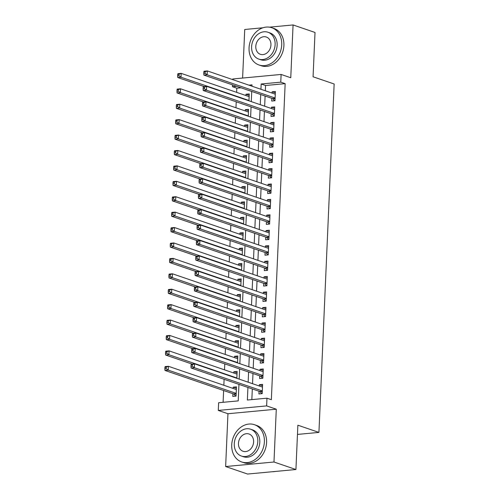 <?xml version="1.0" encoding="UTF-8"?>
<svg xmlns="http://www.w3.org/2000/svg" width="499" height="499" viewBox="0 0 499 499"><rect width="100%" height="100%" fill="white"/><g stroke="black" fill="none" stroke-linecap="round" stroke-linejoin="round"><path stroke-width="0.75" d="M241.023 87.793L236.819 88.186L232.428 86.689L232.509 84.88M232.734 79.622L232.765 78.979L281.105 74.445L280.769 82.154L261.17 83.994L260.94 89.277M262.973 27.769L244.728 29.485L242.608 78.056M281.105 74.445L290.761 77.75L293.063 24.95L315.012 32.46L313.073 76.784L334.143 83.994L318.93 432.408L297.866 425.198L295.926 469.515L247.591 474.05L225.642 466.54L273.982 462.005L276.29 409.205L266.634 405.899L218.294 410.428L218.631 402.724L238.229 400.884L238.946 384.373M276.29 409.205L227.949 413.733L225.642 466.54M227.949 413.733L218.294 410.428M236.819 88.186L236.632 92.352M236.22 101.796L235.965 107.765M235.547 117.215L235.291 123.184M234.879 132.628L234.617 138.597M234.206 148.047L233.944 154.016M233.532 163.466L233.27 169.435M232.858 178.879L232.596 184.848M232.185 194.298L231.923 200.267M231.511 209.711L231.249 215.68M230.837 225.13L230.575 231.099M230.164 240.543L229.902 246.512M229.49 255.962L229.228 261.931M228.816 271.375L228.561 277.35M228.143 286.794L227.887 292.763M227.469 302.213L227.213 308.182M226.802 317.626L226.54 323.595M226.128 333.045L225.866 339.014M225.454 348.458L225.192 354.427M224.781 363.877L224.519 369.846M224.107 379.29L223.845 385.265M223.614 390.517L223.103 402.3M293.063 24.95L269.448 27.164M295.926 469.515L273.982 462.005M271.83 98.34L271.712 101.035L274.98 100.729L275.379 91.479L272.117 91.791L272.061 93.082M271.157 113.753L271.038 116.454L274.307 116.148L274.706 106.898L271.444 107.204L271.387 108.501M270.483 129.172L270.364 131.873L273.633 131.568L274.038 122.317L270.77 122.623L270.714 123.914M269.809 144.591L269.691 147.286L272.959 146.98L273.365 137.73L270.096 138.036L270.04 139.333M269.136 160.004L269.017 162.705L272.286 162.4L272.691 153.149L269.423 153.455L269.366 154.746M268.462 175.423L268.343 178.118L271.612 177.812L272.017 168.562L268.749 168.868L268.693 170.165M267.788 190.836L267.67 193.537L270.938 193.232L271.344 183.981L268.075 184.287L268.019 185.578M267.115 206.255L267.002 208.95L270.265 208.644L270.67 199.394L267.402 199.706L267.345 200.997M266.447 221.668L266.329 224.369L269.591 224.063L269.996 214.813L266.728 215.119L266.672 216.416M265.774 237.087L265.655 239.788L268.917 239.476L269.323 230.232L266.054 230.538L265.998 231.829M265.1 252.506L264.981 255.201L268.244 254.895L268.649 245.645L265.387 245.951L265.331 247.248M264.426 267.919L264.308 270.62L267.576 270.315L267.975 261.064L264.713 261.37L264.657 262.661M263.753 283.338L263.634 286.033L266.903 285.727L267.302 276.477L264.04 276.783L263.983 278.08M263.079 298.751L262.961 301.452L266.229 301.147L266.628 291.896L263.366 292.202L263.31 293.493M262.405 314.17L262.287 316.865L265.555 316.559L265.961 307.309L262.692 307.615L262.636 308.912M261.732 329.583L261.613 332.284L264.882 331.978L265.287 322.728L262.019 323.034L261.963 324.331M261.058 345.002L260.94 347.703L264.208 347.391L264.613 338.147L261.345 338.453L261.289 339.744M260.384 360.421L260.266 363.116L263.534 362.81L263.94 353.56L260.671 353.866L260.615 355.163M259.711 375.834L259.599 378.535L262.861 378.23L263.266 368.979L259.998 369.285L259.942 370.576M236.401 388.247L233.195 387.149L233.139 388.447M232.908 393.699L232.796 396.399L236.058 396.094L236.464 386.844L233.195 387.149M237.075 372.828L233.869 371.736L233.813 373.027M237.749 357.415L234.542 356.317L234.486 357.608M238.422 341.996L235.216 340.898L235.16 342.195M239.096 326.583L235.89 325.485L235.834 326.776M239.769 311.164L236.563 310.066L236.507 311.364M240.443 295.751L237.237 294.653L237.181 295.944M241.111 280.332L237.911 279.234L237.855 280.532M241.784 264.913L238.584 263.821L238.522 265.112M242.458 249.5L239.252 248.402L239.196 249.693M243.132 234.081L239.925 232.983L239.869 234.281M243.805 218.668L240.599 217.57L240.543 218.861M244.479 203.249L241.273 202.151L241.217 203.449M245.152 187.836L241.946 186.738L241.89 188.029M245.826 172.417L242.62 171.319L242.564 172.617M246.5 156.998L243.294 155.906L243.238 157.197M247.173 141.585L243.967 140.487L243.911 141.778M247.847 126.166L244.641 125.068L244.585 126.366M248.514 110.753L245.315 109.655L245.258 110.946M236.838 378.317L237.137 371.424L233.869 371.736M237.512 362.898L237.811 356.012L234.542 356.317M238.179 347.479L238.485 340.592L235.216 340.898M238.853 332.066L239.158 325.18L235.89 325.485M239.526 316.647L239.826 309.76L236.563 310.066M240.2 301.234L240.499 294.348L237.237 294.653M240.811 285.796L241.173 278.929L237.911 279.234M241.547 270.402L241.847 263.509L238.584 263.821M242.221 254.983L242.52 248.097L239.252 248.402M242.832 239.545L243.194 232.677L239.925 232.983M243.568 224.151L243.868 217.265L240.599 217.57M244.242 208.732L244.541 201.846L241.273 202.151M244.915 193.319L245.215 186.433L241.946 186.738M245.583 177.9L245.888 171.014L242.62 171.319M246.257 162.487L246.562 155.594L243.294 155.906M246.93 147.068L247.23 140.182L243.967 140.487M247.604 131.649L247.903 124.762L244.641 125.068M248.277 116.236L248.577 109.35L245.315 109.655M248.951 100.817L249.251 93.931L245.988 94.236L245.932 95.534M247.922 387.442L247.373 400.03L266.971 398.19L271.356 399.693L285.154 83.657L265.562 85.491L265.331 90.781M265.1 96.039L264.657 106.193M264.426 111.452L263.983 121.613M263.753 126.871L263.31 137.025M263.079 142.284L262.636 152.445M262.405 157.703L261.963 167.864M261.732 173.116L261.289 183.276M261.058 188.535L260.615 198.696M260.384 203.954L259.942 214.108M259.717 219.367L259.268 229.528M259.043 234.786L258.601 244.94M258.37 250.199L257.927 260.359M257.696 265.618L257.253 275.779M257.022 281.031L256.58 291.191M256.349 296.45L255.906 306.611M255.675 311.869L255.232 322.023M255.001 327.282L254.559 337.443M254.328 342.701L253.885 352.855M253.654 358.114L253.211 368.274M252.981 373.533L252.538 383.694M252.313 388.946L251.845 399.605M259.043 391.253L258.925 393.948L262.187 393.642L262.593 384.392L259.324 384.698L259.268 385.995M297.46 434.423L318.93 432.408M285.154 83.657L280.769 82.154M266.971 398.19L266.634 405.899M251.964 86.202L252.026 84.849L248.87 85.142M236.632 86.29L232.428 86.689M239.177 379.115L239.62 368.954M239.851 363.702L240.293 353.541M240.524 348.283L240.967 338.122M241.198 332.864L241.641 322.71M241.872 317.451L242.314 307.29M242.545 302.032L242.988 291.878M243.213 286.619L243.662 276.458M243.886 271.2L244.329 261.039M244.56 255.787L245.003 245.627M245.234 240.368L245.676 230.207M245.907 224.949L246.35 214.795M246.581 209.536L247.024 199.375M247.255 194.117L247.697 183.963M247.928 178.704L248.371 168.543M248.602 163.285L249.045 153.124M249.275 147.872L249.718 137.712M249.949 132.453L250.392 122.292M250.617 117.034L251.066 106.88M251.29 101.621L251.733 91.46M260.709 94.536L260.266 104.69M260.035 109.948L259.592 120.109M259.361 125.368L258.919 135.522M258.688 140.78L258.245 150.941M258.02 156.199L257.571 166.36M257.347 171.619L256.898 181.773M256.673 187.031L256.23 197.192M255.999 202.451L255.557 212.605M255.326 217.863L254.883 228.024M254.652 233.282L254.209 243.437M253.979 248.695L253.536 258.856M253.305 264.114L252.862 274.275M252.631 279.534L252.188 289.688M251.958 294.946L251.515 305.107M251.284 310.366L250.841 320.52M250.61 325.778L250.167 335.939M249.943 341.197L249.494 351.352M249.269 356.61L248.826 366.771M248.596 372.029L248.153 382.19M265.562 85.491L261.17 83.994M262.53 385.796L259.324 384.698M249.188 95.334L245.988 94.236M263.204 370.383L259.998 369.285M263.877 354.964L260.671 353.866M264.551 339.551L261.345 338.453M265.225 324.132L262.019 323.034M265.898 308.713L262.692 307.615M266.572 293.3L263.366 292.202M267.246 277.881L264.04 276.783M267.913 262.468L264.713 261.37M268.587 247.049L265.387 245.951M269.26 231.636L266.054 230.538M269.934 216.217L266.728 215.119M270.608 200.798L267.402 199.706M271.281 185.385L268.075 184.287M271.955 169.966L268.749 168.868M272.629 154.553L269.423 153.455M273.302 139.134L270.096 138.036M273.976 123.721L270.77 122.623M274.65 108.302L271.444 107.204M275.323 92.883L272.117 91.791M191.055 364.813L190.986 366.353L192.296 366.229L192.358 364.688L191.055 364.813L191.267 364.139L194.535 363.833L262.474 387.093M192.358 364.688L194.535 363.833L194.367 367.688L191.098 367.994L259.742 391.49A1.578 0.873 84.6 0 1 260.066 391.715L261.875 393.674M262.306 390.948L194.367 367.688L192.296 366.229M262.131 386.974L262.486 386.844M190.986 366.353L191.098 367.994M236.345 389.544L168.4 366.285L168.232 370.133L164.969 370.445L233.613 393.942A1.578 0.873 -95.4 0 1 233.937 394.166L235.746 396.125M236.358 389.295L235.996 389.42M166.161 368.68L166.229 367.139L164.926 367.264L164.857 368.805L166.161 368.68L168.232 370.133L236.177 393.393M164.926 367.264L165.138 366.59L168.4 366.285L166.229 367.139M164.969 370.445L164.857 368.805M272.292 471.736A19.692 15.918 -71.1 0 0 275.161 471.468M231.723 444.859A19.692 15.918 -71.1 0 0 241.678 461.962A19.692 15.918 -71.1 0 0 264.383 441.796A19.692 15.918 -71.1 0 0 254.434 424.699A19.692 15.918 -71.1 0 0 231.723 444.859M241.678 461.962L243.874 462.71A19.692 15.918 -71.1 0 0 266.578 442.551A19.692 15.918 -71.1 0 0 256.629 425.447L254.434 424.699M250.629 429.221L252.644 429.913A14.178 11.458 108.9 0 1 259.811 442.226A14.178 11.458 108.9 0 1 243.462 456.741L241.441 456.055A14.178 11.458 -71.1 0 0 257.796 441.534A14.178 11.458 -71.1 0 0 250.629 429.221A14.178 11.458 -71.1 0 0 234.274 443.742A14.178 11.458 -71.1 0 0 241.441 456.055M253.611 441.927A9.138 7.385 -71.1 0 0 248.995 433.993A9.138 7.385 -71.1 0 0 238.46 443.349A9.138 7.385 -71.1 0 0 243.075 451.283A9.138 7.385 -71.1 0 0 253.611 441.927M249.057 47.885A19.692 15.918 -71.1 0 0 259.006 64.989A19.692 15.918 -71.1 0 0 281.717 44.823A19.692 15.918 -71.1 0 0 271.768 27.726A19.692 15.918 -71.1 0 0 249.057 47.885M259.006 64.989L261.202 65.737A19.692 15.918 -71.1 0 0 283.912 45.577A19.692 15.918 -71.1 0 0 273.957 28.474L271.768 27.726M267.963 32.248L269.978 32.94A14.178 11.458 108.9 0 1 277.145 45.253A14.178 11.458 108.9 0 1 260.796 59.768L258.775 59.082A14.178 11.458 -71.1 0 0 275.124 44.561A14.178 11.458 -71.1 0 0 267.963 32.248A14.178 11.458 -71.1 0 0 251.608 46.769A14.178 11.458 -71.1 0 0 258.775 59.082M270.945 44.954A9.138 7.385 -71.1 0 0 266.329 37.02A9.138 7.385 -71.1 0 0 255.787 46.376A9.138 7.385 -71.1 0 0 260.409 54.31A9.138 7.385 -71.1 0 0 270.945 44.954M191.728 349.394L191.66 350.94L192.97 350.816L193.032 349.275L191.728 349.394L191.94 348.72L195.203 348.414L263.148 371.674M193.032 349.275L195.203 348.414L195.034 352.269L191.772 352.575L260.416 376.078A1.578 0.873 84.6 0 1 260.74 376.302L262.549 378.254M262.979 375.529L195.034 352.269L192.97 350.816M262.798 371.555L263.16 371.431M191.66 350.94L191.772 352.575M192.402 333.981L192.333 335.521L193.637 335.397L193.706 333.856L192.402 333.981L192.614 333.307L195.876 333.001L263.821 356.261M193.706 333.856L195.876 333.001L195.708 336.856L192.446 337.162L261.089 360.658A1.578 0.873 84.6 0 1 261.414 360.883L263.223 362.842M263.653 360.116L195.708 336.856L193.637 335.397M263.472 356.143L263.834 356.012M192.333 335.521L192.446 337.162M193.076 318.562L193.007 320.102L194.311 319.984L194.379 318.443L193.076 318.562L193.288 317.888L196.55 317.582L264.495 340.842M194.379 318.443L196.55 317.582L196.381 321.437L193.119 321.743L261.763 345.246A1.578 0.873 84.6 0 1 262.087 345.464L263.89 347.423M264.327 344.697L196.381 321.437L194.311 319.984M264.146 340.723L264.507 340.599M193.007 320.102L193.119 321.743M193.749 303.149L193.681 304.689L194.984 304.565L195.053 303.024L193.749 303.149L193.961 302.475L197.224 302.169L265.169 325.423M195.053 303.024L197.224 302.169L197.055 306.018L193.793 306.33L262.437 329.827A1.578 0.873 84.6 0 1 262.755 330.051L264.564 332.01M265 329.278L197.055 306.018L194.984 304.565M264.819 325.304L265.175 325.18M193.681 304.689L193.793 306.33M237.019 374.125L169.074 350.866L168.905 354.72L165.643 355.026L192.046 364.064M237.031 373.882L236.669 374.007M166.834 353.267L166.903 351.72L165.599 351.845L165.531 353.386L166.834 353.267L168.905 354.72L236.85 377.98M165.599 351.845L165.811 351.171L169.074 350.866L166.903 351.72M165.643 355.026L165.531 353.386M237.692 358.706L169.747 335.447L169.579 339.301L166.317 339.607L192.72 348.651M237.705 358.463L237.343 358.588M167.508 337.848L167.577 336.307L166.273 336.432L166.204 337.973L167.508 337.848L169.579 339.301L237.524 362.561M166.273 336.432L166.485 335.758L169.747 335.447L167.577 336.307M166.317 339.607L166.204 337.973M238.366 343.293L170.421 320.034L170.253 323.888L166.99 324.194L193.394 333.232M238.372 343.044L238.017 343.175M168.182 322.429L168.25 320.888L166.947 321.013L166.878 322.554L168.182 322.429L170.253 323.888L238.198 347.148M166.947 321.013L167.159 320.339L170.421 320.034L168.25 320.888M166.99 324.194L166.878 322.554M239.04 327.874L171.095 304.615L170.926 308.469L167.658 308.775L194.067 317.819M239.046 327.631L238.69 327.756M168.855 307.016L168.924 305.475L167.614 305.594L167.552 307.141L168.855 307.016L170.926 308.469L238.871 331.729M167.614 305.594L167.826 304.92L171.095 304.615L168.924 305.475M167.658 308.775L167.552 307.141M194.417 287.73L194.354 289.27L195.658 289.152L195.727 287.605L194.417 287.73L194.629 287.056L197.897 286.75L265.842 310.01M195.727 287.605L197.897 286.75L197.729 290.605L194.46 290.911L263.11 314.407A1.578 0.873 84.6 0 1 263.428 314.632L265.237 316.591M265.674 313.865L197.729 290.605L195.658 289.152M265.493 309.891L265.848 309.767M194.354 289.27L194.46 290.911M239.713 312.461L171.768 289.202L171.6 293.056L168.331 293.362L194.741 302.4M239.72 312.212L239.364 312.343M169.529 291.597L169.598 290.056L168.288 290.181L168.225 291.722L169.529 291.597L171.6 293.056L239.545 316.316M168.288 290.181L168.5 289.507L171.768 289.202L169.598 290.056M168.331 293.362L168.225 291.722M195.09 272.317L195.028 273.857L196.332 273.733L196.4 272.192L195.09 272.317L195.302 271.643L198.571 271.331L266.516 294.591M196.4 272.192L198.571 271.331L198.402 275.186L195.134 275.492L263.784 298.995A1.578 0.873 84.6 0 1 264.102 299.219L265.911 301.178M266.347 298.446L198.402 275.186L196.332 273.733M266.167 294.472L266.522 294.348M195.028 273.857L195.134 275.492M240.381 297.042L172.442 273.783L172.274 277.637L169.005 277.943L195.415 286.981M240.393 296.799L240.038 296.924M170.203 276.184L170.271 274.643L168.961 274.762L168.893 276.303L170.203 276.184L172.274 277.637L240.219 300.897M168.961 274.762L169.173 274.088L172.442 273.783L170.271 274.643M169.005 277.943L168.893 276.303M195.764 256.898L195.702 258.438L197.005 258.314L197.074 256.773L195.764 256.898L195.976 256.224L199.244 255.918L267.19 279.178M197.074 256.773L199.244 255.918L199.076 259.773L195.808 260.079L264.451 283.575A1.578 0.873 84.6 0 1 264.776 283.8L266.585 285.759M267.021 283.033L199.076 259.773L197.005 258.314M266.84 279.06L267.196 278.929M195.702 258.438L195.808 260.079M241.054 281.629L173.116 258.37L172.947 262.218L169.679 262.53L196.082 271.568M241.067 281.38L240.711 281.505M170.876 260.765L170.945 259.224L169.635 259.349L169.566 260.89L170.876 260.765L172.947 262.218L240.886 285.478M169.635 259.349L169.847 258.675L173.116 258.37L170.945 259.224M169.679 262.53L169.566 260.89M196.438 241.479L196.369 243.025L197.679 242.901L197.747 241.36L196.438 241.479L196.65 240.805L199.918 240.499L267.857 263.759M197.747 241.36L199.918 240.499L199.75 244.354L196.481 244.66L265.125 268.163A1.578 0.873 84.6 0 1 265.449 268.387L267.258 270.339M267.689 267.614L199.75 244.354L197.679 242.901M267.514 263.64L267.869 263.516M196.369 243.025L196.481 244.66M241.728 266.21L173.789 242.951L173.621 246.805L170.352 247.111L196.756 256.149M241.741 265.967L241.385 266.092M171.55 245.352L171.619 243.805L170.309 243.93L170.24 245.471L171.55 245.352L173.621 246.805L241.56 270.065M170.309 243.93L170.521 243.256L173.789 242.951L171.619 243.805M170.352 247.111L170.24 245.471M197.111 226.066L197.043 227.606L198.353 227.482L198.421 225.941L197.111 226.066L197.323 225.392L200.592 225.086L268.531 248.346M198.421 225.941L200.592 225.086L200.423 228.941L197.155 229.247L265.799 252.744A1.578 0.873 84.6 0 1 266.123 252.968L267.932 254.927M268.362 252.201L200.423 228.941L198.353 227.482M268.188 248.228L268.543 248.097M197.043 227.606L197.155 229.247M197.785 210.647L197.716 212.187L199.026 212.069L199.089 210.528L197.785 210.647L197.997 209.973L201.265 209.667L269.204 232.927M199.089 210.528L201.265 209.667L201.097 213.522L197.829 213.828L266.472 237.331A1.578 0.873 84.6 0 1 266.797 237.549L268.605 239.508M269.036 236.782L201.097 213.522L199.026 212.069M268.861 232.808L269.217 232.684M197.716 212.187L197.829 213.828M198.459 195.234L198.39 196.774L199.7 196.65L199.762 195.109L198.459 195.234L198.671 194.56L201.939 194.254L269.878 217.514M199.762 195.109L201.939 194.254L201.771 198.103L198.502 198.415L267.146 221.912A1.578 0.873 84.6 0 1 267.47 222.136L269.279 224.095M269.709 221.363L201.771 198.103L199.7 196.65M269.535 217.389L269.89 217.265M198.39 196.774L198.502 198.415M199.132 179.815L199.064 181.355L200.373 181.237L200.436 179.69L199.132 179.815L199.344 179.141L202.606 178.835L270.552 202.095M200.436 179.69L202.606 178.835L202.438 182.69L199.176 182.996L267.82 206.492A1.578 0.873 84.6 0 1 268.144 206.717L269.953 208.676M270.383 205.95L202.438 182.69L200.373 181.237M270.202 201.976L270.564 201.852M199.064 181.355L199.176 182.996M199.806 164.402L199.737 165.942L201.041 165.818L201.109 164.277L199.806 164.402L200.018 163.728L203.28 163.416L271.225 186.676M201.109 164.277L203.28 163.416L203.112 167.271L199.85 167.577L268.493 191.08A1.578 0.873 84.6 0 1 268.818 191.304L270.626 193.263M271.057 190.531L203.112 167.271L201.041 165.818M270.876 186.557L271.238 186.433M199.737 165.942L199.85 167.577M200.479 148.983L200.411 150.523L201.715 150.399L201.783 148.858L200.479 148.983L200.692 148.309L203.954 148.003L271.899 171.263M201.783 148.858L203.954 148.003L203.785 151.858L200.523 152.164L269.167 175.66A1.578 0.873 84.6 0 1 269.491 175.885L271.294 177.844M271.73 175.118L203.785 151.858L201.715 150.399M271.55 171.145L271.911 171.014M200.411 150.523L200.523 152.164M201.153 133.564L201.085 135.11L202.388 134.986L202.457 133.445L201.153 133.564L201.365 132.89L204.627 132.584L272.573 155.844M202.457 133.445L204.627 132.584L204.459 136.439L201.197 136.745L269.84 160.248A1.578 0.873 84.6 0 1 270.165 160.472L271.967 162.424M272.404 159.699L204.459 136.439L202.388 134.986M272.223 155.725L272.585 155.601M201.085 135.11L201.197 136.745M201.827 118.151L201.758 119.691L203.062 119.567L203.13 118.026L201.827 118.151L202.033 117.477L205.301 117.171L273.246 140.431M203.13 118.026L205.301 117.171L205.133 121.026L201.864 121.332L270.514 144.829A1.578 0.873 84.6 0 1 270.832 145.053L272.641 147.012M273.078 144.286L205.133 121.026L203.062 119.567M272.897 140.313L273.252 140.182M201.758 119.691L201.864 121.332M202.494 102.732L202.432 104.272L203.735 104.154L203.804 102.613L202.494 102.732L202.706 102.058L205.975 101.752L273.92 125.012M203.804 102.613L205.975 101.752L205.806 105.607L202.538 105.913L271.188 129.416A1.578 0.873 84.6 0 1 271.506 129.634L273.315 131.593M273.751 128.867L205.806 105.607L203.735 104.154M273.571 124.893L273.926 124.769M202.432 104.272L202.538 105.913M203.168 87.319L203.105 88.859L204.409 88.735L204.478 87.194L203.168 87.319L203.38 86.645L206.648 86.339L274.593 109.599M204.478 87.194L206.648 86.339L206.48 90.188L203.212 90.5L271.855 113.997A1.578 0.873 84.6 0 1 272.18 114.221L273.988 116.18M274.425 113.448L206.48 90.188L204.409 88.735M274.244 109.474L274.6 109.35M203.105 88.859L203.212 90.5M203.842 71.9L203.773 73.44L205.083 73.322L205.151 71.775L203.842 71.9L204.054 71.226L207.322 70.92L275.261 94.18M205.151 71.775L207.322 70.92L207.154 74.775L203.885 75.081L272.529 98.577A1.578 0.873 84.6 0 1 272.853 98.802L274.662 100.761M275.092 98.035L207.154 74.775L205.083 73.322M274.918 94.062L275.273 93.937M203.773 73.44L203.885 75.081M242.402 250.791L174.463 227.532L174.294 231.386L171.026 231.692L197.429 240.736M242.414 250.548L242.059 250.673M172.224 229.933L172.286 228.392L170.982 228.517L170.914 230.058L172.224 229.933L174.294 231.386L242.233 254.646M170.982 228.517L171.194 227.843L174.463 227.532L172.286 228.392M171.026 231.692L170.914 230.058M243.075 235.378L175.137 212.119L174.968 215.973L171.7 216.279L198.103 225.317M243.088 235.135L242.732 235.26M172.897 214.52L172.96 212.973L171.656 213.098L171.587 214.639L172.897 214.52L174.968 215.973L242.907 239.233M171.656 213.098L171.868 212.424L175.137 212.119L172.96 212.973M171.7 216.279L171.587 214.639M243.749 219.959L175.804 196.7L175.636 200.554L172.373 200.86L198.777 209.904M243.762 219.716L243.4 219.841M173.571 199.101L173.633 197.56L172.33 197.679L172.261 199.226L173.571 199.101L175.636 200.554L243.581 223.814M172.33 197.679L172.542 197.005L175.804 196.7L173.633 197.56M172.373 200.86L172.261 199.226M244.423 204.546L176.478 181.287L176.309 185.141L173.047 185.447L199.45 194.485M244.435 204.297L244.073 204.428M174.238 183.682L174.307 182.141L173.003 182.266L172.935 183.807L174.238 183.682L176.309 185.141L244.254 208.401M173.003 182.266L173.215 181.592L176.478 181.287L174.307 182.141M173.047 185.447L172.935 183.807M245.096 189.127L177.151 165.868L176.983 169.722L173.721 170.028L200.124 179.066M245.109 188.884L244.747 189.009M174.912 168.269L174.981 166.728L173.677 166.847L173.608 168.388L174.912 168.269L176.983 169.722L244.928 192.982M173.677 166.847L173.889 166.173L177.151 165.868L174.981 166.728M173.721 170.028L173.608 168.388M245.77 173.714L177.825 150.455L177.656 154.303L174.394 154.615L200.798 163.653M245.776 173.465L245.421 173.59M175.586 152.85L175.654 151.309L174.351 151.434L174.282 152.975L175.586 152.85L177.656 154.303L245.602 177.563M174.351 151.434L174.563 150.76L177.825 150.455L175.654 151.309M174.394 154.615L174.282 152.975M246.444 158.295L178.499 135.036L178.33 138.89L175.062 139.196L201.471 148.234M246.45 158.052L246.094 158.177M176.259 137.437L176.328 135.89L175.018 136.015L174.956 137.556L176.259 137.437L178.33 138.89L246.275 162.15M175.018 136.015L175.23 135.341L178.499 135.036L176.328 135.89M175.062 139.196L174.956 137.556M247.117 142.876L179.172 119.617L179.004 123.471L175.735 123.777L202.145 132.821M247.124 142.633L246.768 142.758M176.933 122.018L177.002 120.477L175.692 120.602L175.629 122.143L176.933 122.018L179.004 123.471L246.949 146.731M175.692 120.602L175.904 119.928L179.172 119.617L177.002 120.477M175.735 123.777L175.629 122.143M247.791 127.463L179.846 104.204L179.677 108.058L176.409 108.364L202.819 117.402M247.797 127.22L247.442 127.345M177.607 106.605L177.675 105.058L176.365 105.183L176.303 106.724L177.607 106.605L179.677 108.058L247.623 131.318M176.365 105.183L176.577 104.509L179.846 104.204L177.675 105.058M176.409 108.364L176.303 106.724M248.458 112.044L180.519 88.785L180.351 92.639L177.083 92.945L203.492 101.989M248.471 111.801L248.115 111.926M178.28 91.186L178.349 89.645L177.039 89.764L176.97 91.311L178.28 91.186L180.351 92.639L248.29 115.899M177.039 89.764L177.251 89.09L180.519 88.785L178.349 89.645M177.083 92.945L176.97 91.311M249.132 96.631L181.193 73.372L181.025 77.226L177.756 77.532L204.16 86.57M249.144 96.382L248.789 96.513M178.954 75.767L179.022 74.226L177.713 74.351L177.644 75.892L178.954 75.767L181.025 77.226L248.964 100.486M177.713 74.351L177.925 73.677L181.193 73.372L179.022 74.226M177.756 77.532L177.644 75.892M262.281 391.509L260.066 391.715M262.293 391.253L259.742 391.49M233.613 393.942L236.164 393.705M233.937 394.166L236.152 393.961M262.954 376.09L260.74 376.302M262.967 375.834L260.416 376.078M263.628 360.677L261.414 360.883M263.64 360.421L261.089 360.658M264.302 345.258L262.087 345.464M264.314 345.002L261.763 345.246M264.975 329.845L262.755 330.051M264.988 329.589L262.437 329.827M265.649 314.426L263.428 314.632M265.661 314.17L263.11 314.407M266.323 299.007L264.102 299.219M266.329 298.758L263.784 298.995M266.996 283.594L264.776 283.8M267.002 283.338L264.451 283.575M267.67 268.175L265.449 268.387M267.676 267.919L265.125 268.163M268.337 252.762L266.123 252.968M268.35 252.506L265.799 252.744M269.011 237.343L266.797 237.549M269.023 237.087L266.472 237.331M269.685 221.93L267.47 222.136M269.697 221.675L267.146 221.912M270.358 206.511L268.144 206.717M270.371 206.255L267.82 206.492M271.032 191.092L268.818 191.304M271.044 190.843L268.493 191.08M271.706 175.679L269.491 175.885M271.718 175.423L269.167 175.66M272.379 160.26L270.165 160.472M272.392 160.004L269.84 160.248M273.053 144.847L270.832 145.053M273.065 144.591L270.514 144.829M273.726 129.428L271.506 129.634M273.733 129.172L271.188 129.416M274.4 114.015L272.18 114.221M274.406 113.76L271.855 113.997M275.074 98.596L272.853 98.802M275.08 98.34L272.529 98.577"/></g></svg>
